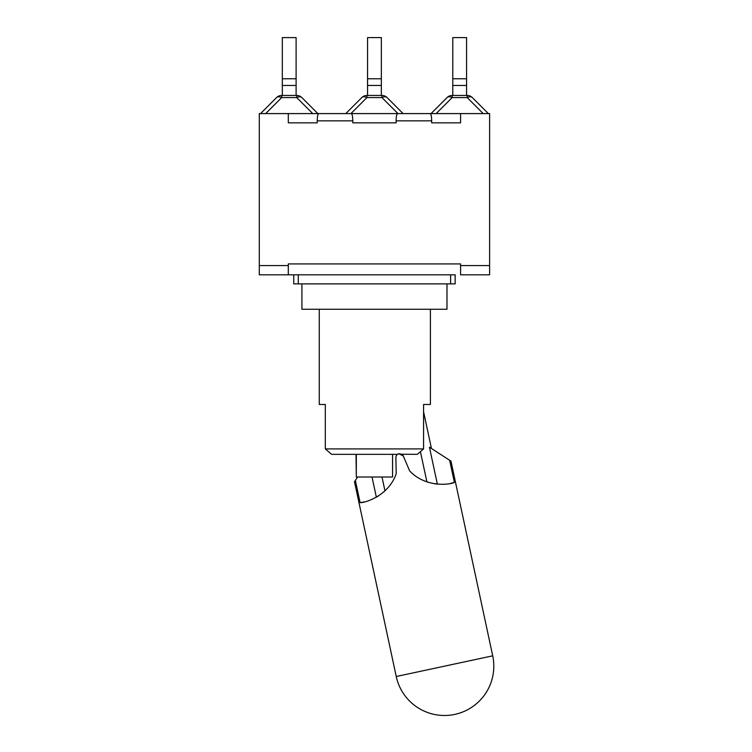 <?xml version="1.0" encoding="UTF-8"?>
<svg xmlns="http://www.w3.org/2000/svg" width="752" height="752" viewBox="0 0 752 752"><rect width="100%" height="100%" fill="white"/><g stroke="black" fill="none" stroke-linecap="round" stroke-linejoin="round"><path stroke-width="1.13" d="M298.281 274.809L293.75 274.809L293.75 283.871L455.148 283.871L455.148 274.809L298.281 274.809L298.281 283.871M460.591 274.809L489.608 274.809L489.608 265.559L460.591 265.559L460.591 274.809M293.75 274.809L259.29 274.809L259.29 265.559L288.307 265.559L288.307 274.809L293.75 274.809M452.789 37.6L452.789 85.474L466.578 85.474L466.578 37.6L452.789 37.6M466.578 95.448L466.578 85.474M447.045 97.572A7.257 4.192 45 0 1 452.168 97.572L452.168 95.448A7.257 7.257 0 0 0 447.045 97.572L431.028 113.59M467.199 95.448L467.199 97.572A7.257 4.192 -45 0 1 472.331 97.572A7.257 7.257 0 0 0 467.199 95.448L452.168 95.448M488.339 113.59L472.331 97.572M452.789 95.448L452.789 85.474M367.559 37.6L367.559 85.474L381.339 85.474L381.339 37.6L367.559 37.6M381.339 95.448L381.339 85.474M381.96 95.448L381.96 97.572A7.257 4.192 -45 0 1 387.092 97.572A7.257 7.257 0 0 0 381.96 95.448L366.938 95.448A7.257 7.257 0 0 0 361.806 97.572A7.257 4.192 45 0 1 366.938 97.572L366.938 95.448M350.874 113.59L398.024 113.59M361.806 97.572L345.798 113.59M403.1 113.59L387.092 97.572M367.559 95.448L367.559 85.474M282.32 37.6L282.32 85.474L296.109 85.474L296.109 37.6L282.32 37.6M296.109 95.448L296.109 85.474M296.73 95.448L296.73 97.572A7.257 4.192 -45 0 1 301.853 97.572A7.257 7.257 0 0 0 296.73 95.448L281.699 95.448A7.257 7.257 0 0 0 276.567 97.572A7.257 4.192 45 0 1 281.699 97.572L281.699 95.448M276.567 97.572L260.559 113.59L276.567 97.572M317.87 113.59L301.853 97.572L317.87 113.59M282.32 95.448L282.32 85.474M431.676 122.839L460.591 122.839L431.676 122.839L431.676 120.837C431.582 116.447 431.084 114.022 430.172 113.59L397.611 113.59C396.699 114.022 396.201 116.447 396.107 120.837L396.107 122.839L352.791 122.839L352.791 120.837C352.697 116.447 352.199 114.022 351.287 113.59L318.726 113.59C317.814 114.022 317.316 116.447 317.222 120.837L317.222 122.839L288.307 122.839L317.222 122.839M429.759 113.59L489.608 113.59L489.608 265.559M259.29 265.559L259.29 113.59L319.139 113.59M352.791 122.839L396.107 122.839M460.591 265.559L460.591 263.924L288.307 263.924L288.307 265.559M288.307 113.59L288.307 122.839M460.591 113.59L460.591 122.839M396.248 676.509A49.331 49.331 0 0 0 454.819 714.4A49.331 49.331 0 0 0 492.71 655.829L396.248 676.509L354.502 481.806L355.358 480.481L360.105 502.609A44.34 44.34 0 0 0 364.024 501.932M397.479 454.349L398.823 453.757A3.722 3.722 0 0 0 398.391 453.879A3.722 3.722 0 0 1 398.823 453.757C396.971 454.283 395.994 455.524 395.89 457.46A3.722 3.722 0 0 1 397.479 454.349L331.604 454.349L325.315 448.906L423.583 448.906L423.583 404.473L430.398 404.473L430.398 309.26M426.901 481.882L420.424 451.661M436.63 484.072L434.637 483.809L436.63 484.072M428.414 482.38L427.813 482.192L428.414 482.38M492.71 655.829L450.965 461.126L429.439 447.196L437.354 484.138M449.649 460.271L454.387 482.399C451.416 484.391 426.177 488.452 409.671 470.931L403.241 455.891L398.823 453.757M395.89 457.46L396.191 473.816C388.314 496.574 363.639 503.21 360.105 502.609M399.049 453.71L402.019 454.349A3.722 3.722 0 0 1 403.241 455.891M401.859 454.236L417.294 454.349L423.583 448.906M376.987 496.856L378.698 495.794L376.987 496.856M383.783 491.949L384.253 491.526L383.783 491.949M376.357 497.222L372.024 477.012M384.968 490.868L381.997 477.012M450.542 483.386A44.34 44.34 0 0 0 454.387 482.399M357.604 477.012L355.358 480.481M319.271 309.26L319.271 404.473L325.315 404.473L325.315 448.906M446.989 283.871L446.989 309.26L301.909 309.26L301.909 283.871M356.316 454.349L356.316 477.012L392.582 477.012L392.582 454.349M355.997 454.349L356.316 477.012M450.617 274.809L450.617 283.871M452.789 78.763L466.578 78.763M436.16 113.59L452.168 97.572L467.199 97.572L483.207 113.59M367.559 78.763L381.339 78.763M350.921 113.59L366.938 97.572L381.96 97.572L397.977 113.59M282.32 78.763L296.109 78.763M265.691 113.59L281.699 97.572L296.73 97.572L312.738 113.59M317.222 120.837L352.791 120.837M396.107 120.837L431.676 120.837M431.451 448.502L423.583 411.823"/></g></svg>
